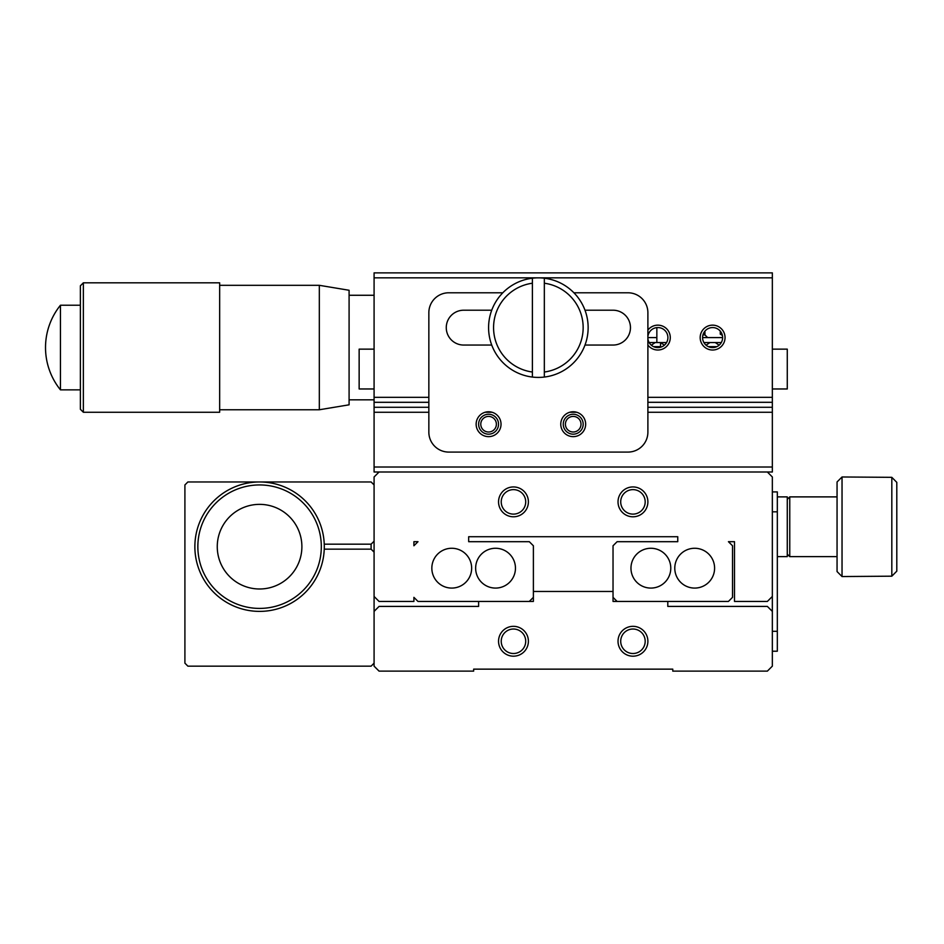 <?xml version="1.0" encoding="UTF-8"?>
<svg xmlns="http://www.w3.org/2000/svg" width="944" height="944" viewBox="0 0 944 944"><rect width="100%" height="100%" fill="white"/><g stroke="black" fill="none" stroke-linecap="round" stroke-linejoin="round"><path stroke-width="1.42" d="M647.891 338.719A10.018 10.018 0 0 0 660.422 347.274A10.018 10.018 0 0 0 658.416 327.58A10.018 10.018 0 0 0 647.891 336.453A10.018 10.018 0 0 1 656.847 327.615L656.847 342.566L666.535 342.566M716.885 346.649L708.319 346.649M660.54 346.649L653.567 346.649A10.018 10.018 0 0 0 662.122 346.649M651.313 345.185L655.171 342.566L656.847 342.566M706.077 345.185L709.923 342.566L721.299 342.566L715.281 342.566L719.127 345.185M647.891 337.586L656.847 337.586M707.622 337.586L722.62 337.586A10.018 10.018 0 0 1 712.602 347.604A10.018 10.018 0 0 1 702.584 337.586L707.622 337.586L704.932 334.896L702.95 334.896M720.366 331.25L720.496 334.223L722.396 335.439M703.905 342.566L709.923 342.566M660.517 342.566L664.375 345.185M649.142 342.566L655.171 342.566M647.891 330.117A12.449 12.449 0 0 1 670.287 337.586A12.449 12.449 0 0 1 647.891 345.056M702.584 337.586A10.018 10.018 0 0 1 712.602 327.568A10.018 10.018 0 0 1 722.62 337.586M725.051 337.586A12.449 12.449 0 0 1 706.383 348.36A12.449 12.449 0 0 1 706.383 326.813A12.449 12.449 0 0 1 725.051 337.586M722.042 334.223L720.496 334.223M772.345 467.02L374.084 467.02L374.084 472L772.345 472L772.345 402.309L647.891 402.309M428.847 402.309L374.084 402.309L374.084 407.277L428.847 407.277M428.847 397.33L374.084 397.33L374.084 402.309M772.345 402.309L772.345 272.875L374.084 272.875L374.084 277.843L772.345 277.843M647.891 397.33L772.345 397.33M374.084 397.33L374.084 277.843M532.392 377.057A49.784 49.784 0 0 1 532.392 278.209L532.392 377.057A49.784 49.784 0 0 0 544.334 377.057L544.334 278.209A49.784 49.784 0 0 0 532.392 278.209M544.334 278.209A49.784 49.784 0 0 1 544.334 377.057M544.334 283.224A44.805 44.805 0 0 1 544.334 372.03M532.392 372.03A44.805 44.805 0 0 1 532.392 283.224M772.345 388.963L787.272 388.963L787.272 349.138L772.345 349.138M374.084 349.138L359.145 349.138L359.145 388.963L374.084 388.963M496.379 424.21A7.8 7.8 0 0 0 488.579 416.41A7.8 7.8 0 0 0 480.779 424.21A7.8 7.8 0 0 0 488.579 432.01A7.8 7.8 0 0 0 496.379 424.21M581.008 424.21A7.8 7.8 0 0 0 573.209 416.41A7.8 7.8 0 0 0 565.409 424.21A7.8 7.8 0 0 0 573.209 432.01A7.8 7.8 0 0 0 581.008 424.21M498.538 424.21A9.959 9.959 0 0 1 483.599 432.836A9.959 9.959 0 0 1 483.599 415.584A9.959 9.959 0 0 1 498.538 424.21M583.168 424.21A9.959 9.959 0 0 1 568.229 432.836A9.959 9.959 0 0 1 568.229 415.584A9.959 9.959 0 0 1 583.168 424.21M492.072 412.257L485.098 412.257M576.701 412.257L569.728 412.257M502.81 292.782L448.754 292.782A19.918 19.918 0 0 0 428.847 312.7L428.847 432.175A19.918 19.918 0 0 0 448.754 452.082L627.972 452.082A19.918 19.918 0 0 0 647.891 432.175L647.891 312.7A19.918 19.918 0 0 0 627.972 292.782L573.917 292.782M476.142 424.21A12.449 12.449 0 0 1 494.809 413.425A12.449 12.449 0 0 1 494.809 434.983A12.449 12.449 0 0 1 476.142 424.21M560.771 424.21A12.449 12.449 0 0 1 579.439 413.425A12.449 12.449 0 0 1 579.439 434.983A12.449 12.449 0 0 1 560.771 424.21M491.73 345.056L463.693 345.056A17.429 17.429 0 0 1 446.264 327.627A17.429 17.429 0 0 1 463.693 310.21L491.73 310.21M584.997 310.21L613.034 310.21A17.429 17.429 0 0 1 630.462 327.627A17.429 17.429 0 0 1 613.034 345.056L584.997 345.056M772.345 412.257L647.891 412.257M647.891 407.277L772.345 407.277M374.084 407.277L374.084 412.257L428.847 412.257M374.084 467.02L374.084 412.257M194.865 546.67A64.723 64.723 0 0 1 291.944 490.632A64.723 64.723 0 0 1 291.944 602.72A64.723 64.723 0 0 1 194.865 546.67M197.851 546.67A61.726 61.726 0 0 1 290.445 493.216A61.726 61.726 0 0 1 290.445 600.136A61.726 61.726 0 0 1 197.851 546.67M217.262 546.67A42.315 42.315 0 0 0 280.734 583.321A42.315 42.315 0 0 0 280.734 510.031A42.315 42.315 0 0 0 217.262 546.67A42.315 42.315 0 0 1 280.734 510.031A42.315 42.315 0 0 1 280.734 583.321A42.315 42.315 0 0 1 217.262 546.67M417.991 541.691L415.36 544.322L417.991 541.691L413.909 541.691L413.909 545.774L417.991 541.691M374.084 541.195L371.098 544.181L371.098 549.16L374.084 552.146M379.063 472L374.084 476.98L374.084 596.455L379.063 601.434L413.909 601.434L413.909 597.351L417.991 601.434L529.301 601.434L533.384 597.351L533.384 545.774L529.301 541.691L468.672 541.691L468.672 536.723L677.757 536.723L677.757 541.691L617.116 541.691L613.034 545.774L613.034 597.351L617.116 601.434L728.438 601.434L732.52 597.351L732.52 545.774L728.438 541.691L734.503 541.691L734.503 601.434L767.366 601.434L772.345 596.455L772.345 476.98L767.366 472M777.325 556.63L787.272 556.63L787.272 496.886L777.325 496.886M787.272 554.14L789.762 556.63L789.762 496.886L837.057 496.886M842.036 476.98L837.057 481.959L837.057 571.568L842.036 576.548L842.036 476.98L891.82 477.334L896.8 482.36L891.82 477.334L891.82 576.182L842.036 576.548M891.82 576.182L896.8 571.167L891.82 576.182M896.8 571.167L896.8 482.36M647.891 501.866A14.939 14.939 0 0 1 625.483 514.799A14.939 14.939 0 0 1 625.483 488.933A14.939 14.939 0 0 1 647.891 501.866M528.404 501.866A14.939 14.939 0 0 1 506.008 514.799A14.939 14.939 0 0 1 506.008 488.933A14.939 14.939 0 0 1 528.404 501.866M525.714 501.866A12.237 12.237 0 0 0 507.353 491.269A12.237 12.237 0 0 0 507.353 512.474A12.237 12.237 0 0 0 525.714 501.866M645.189 501.866A12.237 12.237 0 0 0 626.828 491.269A12.237 12.237 0 0 0 626.828 512.474A12.237 12.237 0 0 0 645.189 501.866M471.658 568.182A19.918 19.918 0 0 1 441.792 585.422A19.918 19.918 0 0 1 441.792 550.93A19.918 19.918 0 0 1 471.658 568.182M714.596 568.182A19.918 19.918 0 0 1 684.73 585.422A19.918 19.918 0 0 1 684.73 550.93A19.918 19.918 0 0 1 714.596 568.182M515.459 568.182A19.918 19.918 0 0 1 485.594 585.422A19.918 19.918 0 0 1 485.594 550.93A19.918 19.918 0 0 1 515.459 568.182M670.783 568.182A19.918 19.918 0 0 1 640.917 585.422A19.918 19.918 0 0 1 640.917 550.93A19.918 19.918 0 0 1 670.783 568.182M219.657 412.257L219.657 282.822L83.355 282.822L83.355 412.257L219.657 412.257L219.657 282.822M83.355 282.822L80.37 285.808L80.37 409.271L83.355 412.257M319.32 409.767L319.32 285.312L349.091 290.268L349.091 404.811L319.32 409.767L219.751 409.767M80.37 305.231L60.451 305.231L60.451 389.86L80.37 389.86M349.091 404.811L349.091 290.268M374.084 663.16L371.098 666.157L187.891 666.157L184.906 663.16L184.906 484.945L187.891 481.959L371.098 481.959L374.084 484.945M772.345 511.825L777.325 511.825L777.325 491.918L772.345 491.918M371.098 549.16L324.252 549.16M324.252 544.181L371.098 544.181M374.084 611.393L374.084 666.157L379.063 671.125L473.652 671.125L473.652 669.143L672.777 669.143L672.777 671.125L767.366 671.125L772.345 666.157L772.345 611.393L767.366 606.414L667.797 606.414L667.797 601.434L613.034 601.434L613.034 591.475L533.384 591.475L533.384 601.434L478.62 601.434L478.62 606.414L379.063 606.414L374.084 611.393L374.084 596.455M777.325 511.825L777.325 631.3L772.345 631.3M772.345 651.218L777.325 651.218L777.325 631.3M772.345 611.393L772.345 596.455M525.714 641.259A12.237 12.237 0 0 0 507.353 630.663A12.237 12.237 0 0 0 507.353 651.867A12.237 12.237 0 0 0 525.714 641.259M645.189 641.259A12.237 12.237 0 0 0 626.828 630.663A12.237 12.237 0 0 0 626.828 651.867A12.237 12.237 0 0 0 645.189 641.259M528.404 641.259A14.939 14.939 0 0 1 506.008 654.192A14.939 14.939 0 0 1 506.008 628.326A14.939 14.939 0 0 1 528.404 641.259M647.891 641.259A14.939 14.939 0 0 1 625.483 654.192A14.939 14.939 0 0 1 625.483 628.326A14.939 14.939 0 0 1 647.891 641.259M704.932 331.143L704.932 334.896M660.54 342.578L660.54 347.239M720.272 331.143L720.272 334.223M787.272 499.376L789.762 496.886M789.762 556.63L837.057 556.63M219.751 285.312L319.32 285.312M60.451 305.231A67.413 67.413 0 0 0 60.31 389.683M349.186 399.819L374.084 399.819M349.186 295.271L374.084 295.271"/></g></svg>
